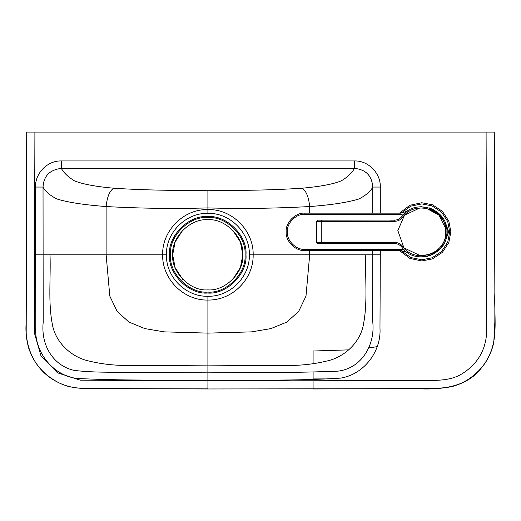 <?xml version="1.0" encoding="UTF-8"?>
<svg xmlns="http://www.w3.org/2000/svg" width="521" height="521" viewBox="0 0 521 521"><rect width="100%" height="100%" fill="white"/><g stroke="black" fill="none" stroke-linecap="round" stroke-linejoin="round"><path stroke-width="0.78" d="M339.718 132.087L369.558 132.087M335.368 378.858L313.095 378.943L313.095 372.02M313.095 363.788L313.095 351.017L348.914 349.858M368.92 347.878L377.23 346.66M486.1 132.087L494.214 132.087C494.65 199.523 494.943 262.493 494.826 333.108C493.374 353.29 484.354 368.809 467.773 379.672C451.303 390.73 431.557 388.21 415.172 388.607L313.095 388.868L313.069 380.786L207.931 380.786L207.905 388.868L109.104 388.627C93.734 387.774 76.483 390.991 59.759 383.215C39.381 373.036 28.193 356.429 26.187 333.388L26.786 132.087L486.1 132.087L486.673 332.815C485.507 350.099 477.783 363.437 463.501 372.828C449.747 382.297 432.554 380.102 415.133 380.486L313.069 380.786M61.335 160.943L61.335 168.387L354.469 168.387L354.469 160.943L61.335 160.943C47.365 160.468 34.966 173.447 35.506 187.052L43.035 187.052C45.203 191.337 49.788 195.297 56.802 198.937C67.626 202.35 84.07 204.89 106.121 206.544C140.709 208.439 174.633 208.895 207.905 207.912L207.905 209.553C232.353 208.934 253.773 230.823 253.16 254.815L365.781 254.815C364.974 278.631 367.761 301.672 363.547 323.821C360.682 342.219 344.309 357.478 326.498 361.105C313.238 364.29 299.516 365.722 285.326 365.403L207.905 365.853L207.905 351.017L207.905 365.853L130.478 365.403C116.294 365.722 102.565 364.29 89.306 361.105C71.494 357.478 55.122 342.219 52.263 323.821C48.043 301.672 50.837 278.631 50.023 254.815L35.506 254.815L35.799 326.791C33.793 351.004 52.191 375.537 77.108 378.467C124.643 380.779 162.702 379.802 207.905 380.369C253.597 379.607 292.594 381.177 340.838 378.096C364.238 374.195 381.457 351.239 379.978 327.983L380.297 254.815L372.769 254.815L372.639 320.864C375.7 344.029 362.043 368.471 337.732 371.167C288.367 373.082 253.773 372.359 207.905 372.841L207.905 380.369M309.682 250.549L309.682 254.815L305.99 296.104L298.709 311.343L286.882 322.056L270.887 328.608L251.623 331.864L207.905 333.121L207.905 373.524L207.905 372.841L144.766 372.482C122.311 371.773 96.893 373.238 73.839 370.346C52.758 365.319 40.807 344.869 43.191 322.362L43.035 187.052C43.653 176.02 49.749 169.8 61.335 168.387C63.816 172.894 68.192 177.042 74.457 180.833C82.513 184.134 95.617 186.596 113.773 188.218C142.135 190.08 173.513 190.751 207.905 190.237C242.291 190.751 273.668 190.08 302.03 188.218C306.114 190.673 308.66 196.782 309.682 206.544C331.734 204.89 348.178 202.35 359.002 198.937C366.016 195.297 370.607 191.337 372.769 187.052L380.297 187.052C380.838 173.447 368.445 160.468 354.469 160.943M302.03 188.218C320.187 186.596 333.29 184.134 341.346 180.833C347.611 177.042 351.988 172.894 354.469 168.387C365.814 169.475 371.916 175.694 372.769 187.052L372.769 213.148M207.905 213.33C185.73 212.789 165.847 232.666 166.42 254.815C165.893 277.003 185.632 296.807 207.905 296.299L207.905 300.057C183.6 300.643 162.07 279.022 162.643 254.815C161.985 231.005 183.255 208.993 207.905 209.553L207.905 213.33C230.074 212.789 249.963 232.666 249.383 254.815L253.16 254.815C253.616 279.048 232.509 300.5 207.905 300.057L207.905 333.121L164.187 331.864L144.916 328.608L128.921 322.056L117.095 311.343L109.814 296.104L106.121 254.815L106.121 206.544C107.144 196.782 109.69 190.673 113.773 188.218M207.905 190.237L207.905 207.912C241.171 208.895 275.095 208.439 309.682 206.544L309.682 213.148M166.42 254.815L50.023 254.815M50.263 132.087L84.422 132.087M169.527 254.815C167.821 235.902 188.836 214.886 207.749 216.593C226.655 214.886 247.677 235.902 245.964 254.815C247.677 273.72 226.655 294.736 207.749 293.03C188.836 294.736 167.821 273.72 169.527 254.815M245.026 254.815C246.694 273.258 226.192 293.759 207.749 292.092C189.305 293.759 168.804 273.258 170.465 254.815C168.804 236.365 189.305 215.863 207.749 217.531C226.192 215.863 246.694 236.365 245.026 254.815M232.776 230.256L240.409 242.05L242.812 254.815L240.409 267.573L232.776 279.373M182.721 279.373L175.089 267.573L172.685 254.815L175.089 242.05L182.721 230.256M242.812 254.815C244.382 272.157 225.098 291.441 207.749 289.878C190.399 291.441 171.116 272.157 172.685 254.815C171.116 237.465 190.399 218.182 207.749 219.745C225.098 218.182 244.382 237.465 242.812 254.815M422.876 207.912L424.335 208.022M424.478 208.042L425.188 208.133M426.517 208.361L438.949 215.153L445.403 227.944M445.611 229.566L445.67 230.21M430.131 254.3L420.486 255.772L403.938 247.859L397.836 230.569L404.511 215.212L419.848 207.964M399.464 250.549L409.916 258.429L421.763 260.949L432.476 258.904L442.342 252.425L448.822 242.558L450.867 231.845L448.822 221.132L442.342 211.265L432.476 204.786L421.763 202.741L409.916 205.261L399.464 213.148L409.916 205.261L421.763 202.741L432.476 204.786L442.342 211.265L448.822 221.132L450.867 231.845L448.822 242.558L442.342 252.425L432.476 258.904L421.763 260.949L409.916 258.429L399.464 250.549M446.731 229.006L446.425 227.345M446.425 236.345L446.731 234.684M446.731 227.345L447.194 227.573L448.646 231.845L447.194 236.117L446.731 236.345M446.451 236.521L440.922 248.1L430.528 255.394L421.763 256.977L419.757 256.892M427.897 207.475L419.757 206.798L421.782 206.713M429.864 208.055L440.987 215.661L446.484 227.345M401.854 216.515L402.779 217.224C400.629 219.875 397.855 221.243 394.443 221.327L394.443 220.155C397.477 220.083 399.946 218.866 401.854 216.515C414.924 197.452 448.164 208.771 446.894 231.845C446.419 225.814 446.419 225.814 446.894 231.845C448.164 254.919 414.924 266.238 401.854 247.182L402.779 246.466C400.629 243.815 397.855 242.447 394.443 242.363L394.443 243.535C397.477 243.607 399.946 244.824 401.854 247.182L401.704 246.993M395.791 220.057L321.242 220.155L321.242 242.363L394.443 242.363M394.443 221.327L316.566 221.327L317.738 220.155L321.242 220.155M321.242 243.535L317.738 243.535L316.566 242.363L321.242 242.363L321.242 243.535L394.54 243.535M394.443 220.155L390.157 220.155M404.159 213.916L400.975 214.313L304.883 214.313L304.883 213.148C295.628 212.308 285.345 222.591 286.179 231.845C285.345 241.099 295.628 251.382 304.883 250.549C295.628 251.382 285.345 241.099 286.179 231.845C285.345 222.591 295.628 212.308 304.883 213.148L400.975 213.148L407.578 211.103M429.415 255.778L434.416 253.558M407.578 252.587L400.975 250.549L304.883 250.549L304.883 249.377L400.975 249.377L404.159 249.78M425.208 256.736L427.897 256.215M429.415 207.912L434.416 210.132M34.9 132.087L34.321 332.73L40.951 355.726L57.453 372.802L80.273 380.174L207.931 380.786L207.905 388.868M35.506 254.815L35.506 187.052M380.297 187.052L380.297 213.148M380.297 250.549L380.297 254.815M372.769 250.549L372.769 254.815L365.781 254.815M249.383 254.815C249.911 276.99 230.165 296.807 207.905 296.299M401.014 250.549L410.835 257.556L421.763 259.777L432.046 257.817L441.515 251.597L447.734 242.128L449.695 231.845L447.734 221.562L441.515 212.093L432.046 205.873L421.763 203.913L410.835 206.14L401.014 213.148M447.194 227.573L447.194 236.117M402.779 217.224C415.237 199.055 446.94 209.846 445.722 231.845C446.94 253.844 415.237 264.642 402.779 246.466M433.83 211.142L429.063 209.025M304.883 249.377C296.208 250.165 286.563 240.52 287.351 231.845C286.563 223.17 296.208 213.532 304.883 214.313M429.063 254.665L433.83 252.548M400.975 249.377L400.975 250.549M400.975 213.148L400.975 214.313M313.095 388.972L415.771 388.666C427.266 389.213 439.164 388.575 451.453 386.764C471.134 381.138 484.576 368.796 491.759 349.747C497.47 332.098 493.98 312.535 494.885 291.61L494.279 132.028L494.95 319.94L493.804 342.238C491.785 352.001 487.591 360.643 481.222 368.165C466.347 388.119 438.298 389.955 415.927 388.666L207.905 388.972L95.141 388.588C86.668 389.063 77.857 388.386 68.713 386.549C48.928 380.558 35.617 367.852 28.798 348.432C26.499 340.369 25.581 332.339 26.05 324.342L26.714 132.028M316.566 221.327L316.566 242.363M398.695 244.551L399.177 244.818"/></g></svg>

